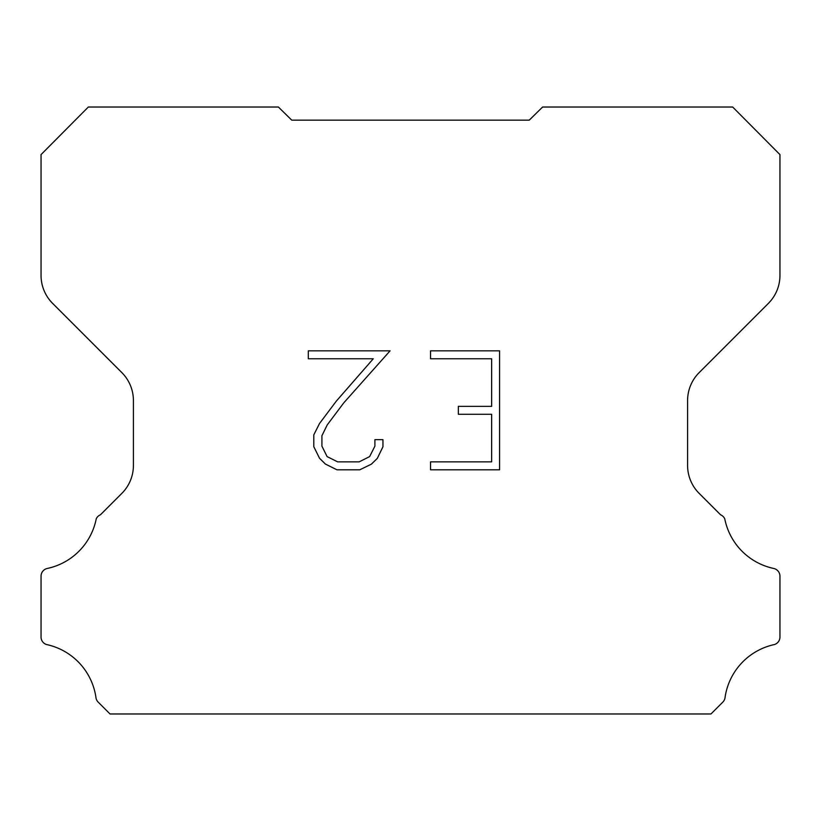 <?xml version="1.0" encoding="UTF-8"?>
<svg xmlns="http://www.w3.org/2000/svg" width="821" height="821" viewBox="0 0 821 821"><rect width="100%" height="100%" fill="white"/><g stroke="black" fill="none" stroke-linecap="round" stroke-linejoin="round"><path stroke-width="1.23" d="M491.646 461.864L491.646 414.287L458.344 414.287L458.344 406.354L491.646 406.354L491.646 358.767L430.543 358.767L430.543 350.834L499.579 350.834L499.579 469.797L430.543 469.797L430.543 461.864L491.646 461.864M382.955 439.635L382.955 446.768L377.301 458.385L371.41 464.152L359.793 469.797L336.949 469.797L325.403 464.06L319.523 458.262L313.786 446.645L313.786 434.873L319.523 423.492L336.333 401.11L373.268 358.767L308.296 358.767L308.296 350.834L390.078 350.834L343.763 402.865L327.271 424.847L321.924 435.705L321.924 446.152L327.107 456.609L337.647 461.864L359.177 461.864L369.635 456.589L374.899 446.152L374.899 439.635L382.955 439.635M291.753 120.153L278.391 107.028L88.329 107.028L41.05 154.594L41.05 275.425A39.582 39.582 0 0 0 52.647 303.411L121.816 372.58A39.582 39.582 0 0 1 133.413 400.576L133.413 465.425A39.582 39.582 0 0 1 121.816 493.411L100.439 514.798A7.912 7.912 0 0 0 96.231 518.851A63.33 63.33 0 0 1 47.32 568.45A7.912 7.912 0 0 0 41.05 576.198L41.05 636.644A7.912 7.912 0 0 0 46.448 644.516A63.33 63.33 0 0 1 95.944 697.491A7.912 7.912 0 0 0 98.161 702.109L110.024 713.972L710.976 713.972L722.839 702.109A7.912 7.912 0 0 0 725.056 697.491A63.33 63.33 0 0 1 774.552 644.516A7.912 7.912 0 0 0 779.95 636.644L779.95 576.198A7.912 7.912 0 0 0 773.68 568.45A63.33 63.33 0 0 1 724.769 518.851A7.912 7.912 0 0 0 720.561 514.798L699.184 493.411A39.582 39.582 0 0 1 687.588 465.425L687.588 400.576A39.582 39.582 0 0 1 699.184 372.58L768.353 303.411A39.582 39.582 0 0 0 779.95 275.425L779.95 154.594L732.671 107.028L542.609 107.028L529.247 120.153L291.753 120.153"/></g></svg>
